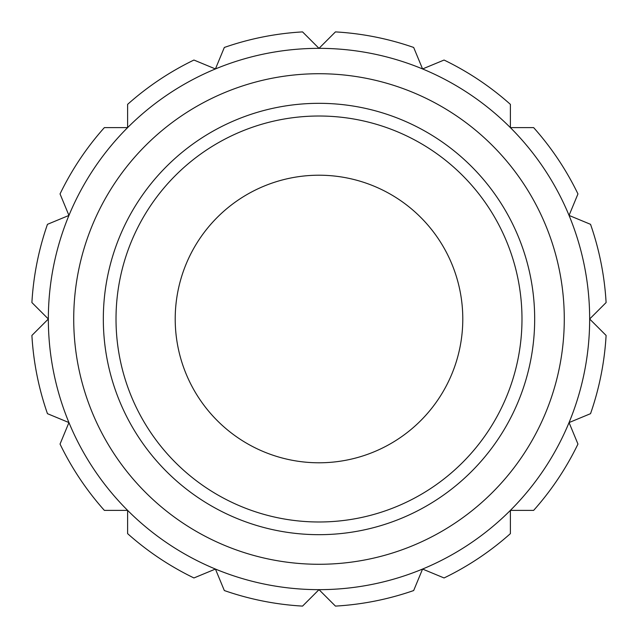 <?xml version="1.0" encoding="UTF-8"?>
<svg xmlns="http://www.w3.org/2000/svg" width="638" height="638" viewBox="0 0 638 638"><rect width="100%" height="100%" fill="white"/><g stroke="black" fill="none" stroke-linecap="round" stroke-linejoin="round"><path stroke-width="0.96" d="M319 48.344A270.656 270.656 0 0 1 589.656 319A270.656 270.656 0 0 1 319 589.656L302.556 606.1A287.571 287.571 0 0 1 224.329 590.541L215.429 569.056L193.936 577.956A287.571 287.571 0 0 1 127.616 533.639L127.616 510.384L104.361 510.384A287.571 287.571 0 0 1 60.044 444.064L68.944 422.571L47.459 413.671A287.571 287.571 0 0 1 31.9 335.444L48.344 319L31.9 302.556A287.571 287.571 0 0 1 47.459 224.329L68.944 215.429L60.044 193.936A287.571 287.571 0 0 1 104.361 127.616L127.616 127.616L127.616 104.361A287.571 287.571 0 0 1 193.936 60.044L215.429 68.944L224.329 47.459A287.571 287.571 0 0 1 302.556 31.9L319 48.344L335.444 31.9A287.571 287.571 0 0 1 413.671 47.459L422.571 68.944L444.064 60.044A287.571 287.571 0 0 1 510.384 104.361L510.384 127.616L533.639 127.616A287.571 287.571 0 0 1 577.956 193.936L569.056 215.429L590.541 224.329A287.571 287.571 0 0 1 606.1 302.556L589.656 319L606.1 335.444A287.571 287.571 0 0 1 590.541 413.671L569.056 422.571L577.956 444.064A287.571 287.571 0 0 1 533.639 510.384L510.384 510.384L510.384 533.639A287.571 287.571 0 0 1 444.064 577.956L422.571 569.056L413.671 590.541A287.571 287.571 0 0 1 335.444 606.1L319 589.656A270.656 270.656 0 0 1 48.344 319A270.656 270.656 0 0 1 319 48.344M319 564.279A245.279 245.279 0 0 0 564.279 319A245.279 245.279 0 0 0 319 73.721A245.279 245.279 0 0 0 73.721 319A245.279 245.279 0 0 0 319 564.279M319 103.324A215.676 215.676 0 0 1 534.676 319A215.676 215.676 0 0 1 319 534.676A215.676 215.676 0 0 1 103.324 319A215.676 215.676 0 0 1 319 103.324M319 521.988A202.988 202.988 0 0 0 521.988 319A202.988 202.988 0 0 0 319 116.012A202.988 202.988 0 0 0 116.012 319A202.988 202.988 0 0 0 319 521.988M319 175.211A143.789 143.789 0 0 0 175.211 319A143.789 143.789 0 0 0 319 462.789A143.789 143.789 0 0 0 462.789 319A143.789 143.789 0 0 0 319 175.211"/></g></svg>
